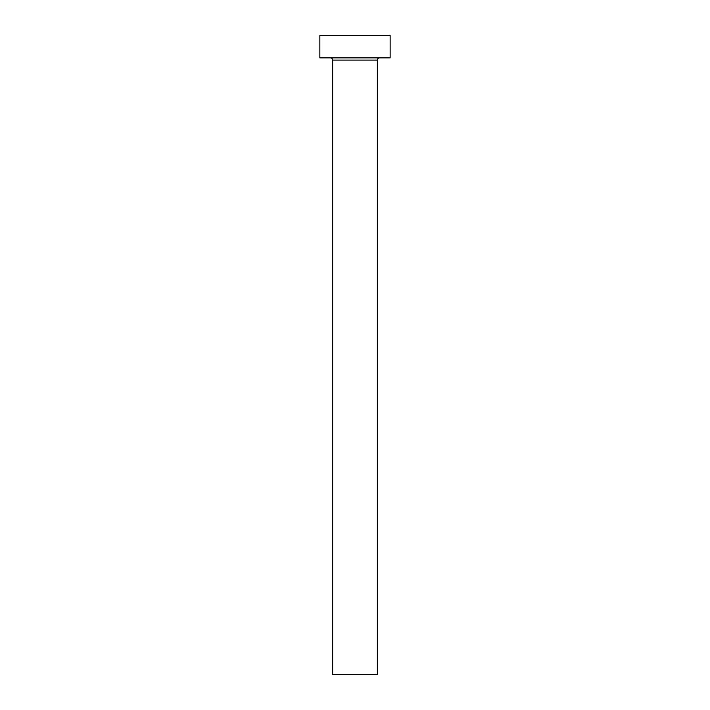 <?xml version="1.0" encoding="UTF-8"?>
<svg xmlns="http://www.w3.org/2000/svg" width="710" height="710" viewBox="0 0 710 710"><rect width="100%" height="100%" fill="white"/><g stroke="black" fill="none" stroke-linecap="round" stroke-linejoin="round"><path stroke-width="1.06" d="M377.365 60.101L332.635 60.101L332.635 674.5L377.365 674.5L377.365 60.101A2.236 2.236 0 0 1 379.601 57.865M332.635 60.101A2.236 2.236 0 0 0 330.398 57.865M390.145 57.865L319.855 57.865L319.855 35.5L390.145 35.5L390.145 57.865"/></g></svg>
